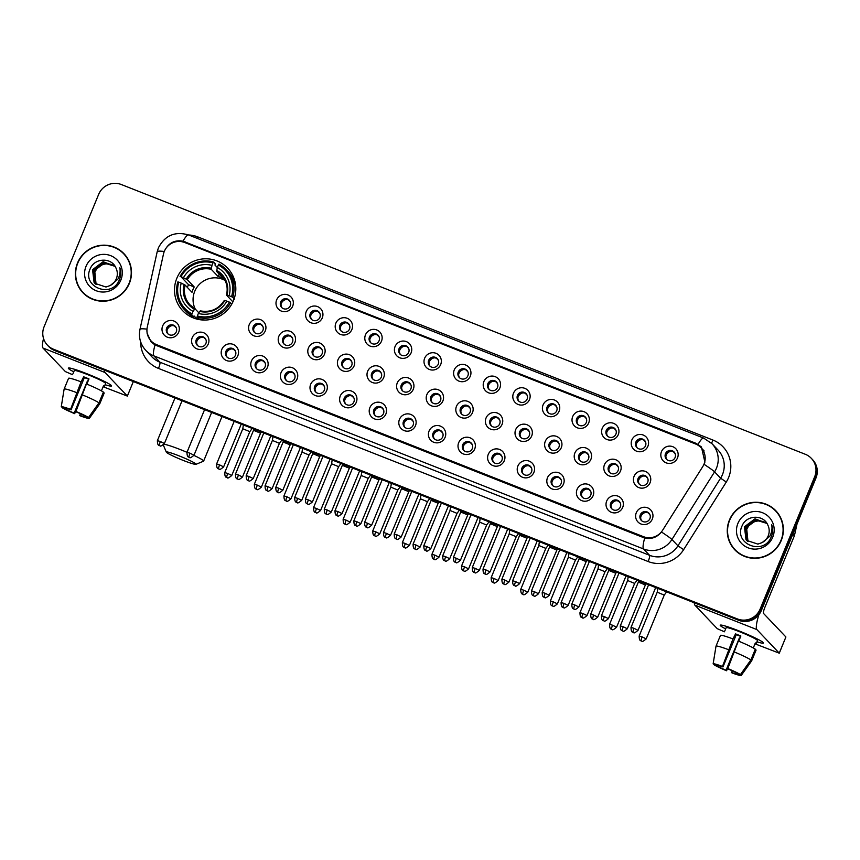 <?xml version="1.0" encoding="UTF-8"?>
<svg xmlns="http://www.w3.org/2000/svg" width="860" height="860" viewBox="0 0 860 860"><rect width="100%" height="100%" fill="white"/><g stroke="black" fill="none" stroke-linecap="round" stroke-linejoin="round"><path stroke-width="1.29" d="M176.838 278.253A30.96 30.336 -43.5 0 0 182.718 310.75A30.96 30.336 -43.5 0 0 233.479 300.591A30.96 30.336 -43.5 0 0 227.599 268.105A30.96 30.336 -43.5 0 0 176.838 278.253M208.281 343.957A8.761 8.589 136.5 0 1 196.94 348.87A8.761 8.589 136.5 0 1 192.242 337.636A8.761 8.589 136.5 0 1 203.594 332.723A8.761 8.589 136.5 0 1 208.281 343.957M196.252 339.743A5.257 5.149 -43.5 0 0 197.252 345.258A5.257 5.149 -43.5 0 0 205.873 343.538A5.257 5.149 -43.5 0 0 204.874 338.023A5.257 5.149 -43.5 0 0 196.252 339.743M237.876 355.631A8.761 8.589 136.5 0 1 226.535 360.544A8.761 8.589 136.5 0 1 221.848 349.31A8.761 8.589 136.5 0 1 233.189 344.398A8.761 8.589 136.5 0 1 237.876 355.631M225.857 351.417A5.257 5.149 -43.5 0 0 226.857 356.932A5.257 5.149 -43.5 0 0 235.479 355.212A5.257 5.149 -43.5 0 0 234.479 349.697A5.257 5.149 -43.5 0 0 225.857 351.417M267.481 367.306A8.761 8.589 136.5 0 1 256.14 372.219A8.761 8.589 136.5 0 1 251.453 360.985A8.761 8.589 136.5 0 1 262.794 356.072A8.761 8.589 136.5 0 1 267.481 367.306M255.463 363.092A5.257 5.149 -43.5 0 0 256.463 368.607A5.257 5.149 -43.5 0 0 265.074 366.887A5.257 5.149 -43.5 0 0 264.084 361.372A5.257 5.149 -43.5 0 0 255.463 363.092M297.087 378.981A8.761 8.589 136.5 0 1 285.746 383.893A8.761 8.589 136.5 0 1 281.048 372.66A8.761 8.589 136.5 0 1 292.4 367.747A8.761 8.589 136.5 0 1 297.087 378.981M285.058 374.767A5.257 5.149 -43.5 0 0 286.058 380.281A5.257 5.149 -43.5 0 0 294.679 378.561A5.257 5.149 -43.5 0 0 293.679 373.046A5.257 5.149 -43.5 0 0 285.058 374.767M326.682 390.655A8.761 8.589 136.5 0 1 315.34 395.568A8.761 8.589 136.5 0 1 310.654 384.334A8.761 8.589 136.5 0 1 321.995 379.421A8.761 8.589 136.5 0 1 326.682 390.655M314.663 386.441A5.257 5.149 -43.5 0 0 315.663 391.956A5.257 5.149 -43.5 0 0 324.285 390.236A5.257 5.149 -43.5 0 0 323.285 384.721A5.257 5.149 -43.5 0 0 314.663 386.441M356.287 402.329A8.761 8.589 136.5 0 1 344.946 407.242A8.761 8.589 136.5 0 1 340.259 396.008A8.761 8.589 136.5 0 1 351.6 391.096A8.761 8.589 136.5 0 1 356.287 402.329M344.269 398.115A5.257 5.149 -43.5 0 0 345.269 403.63A5.257 5.149 -43.5 0 0 353.879 401.91A5.257 5.149 -43.5 0 0 352.89 396.395A5.257 5.149 -43.5 0 0 344.269 398.115M385.893 414.004A8.761 8.589 136.5 0 1 374.551 418.917A8.761 8.589 136.5 0 1 369.864 407.683A8.761 8.589 136.5 0 1 381.206 402.77A8.761 8.589 136.5 0 1 385.893 414.004M373.863 409.79A5.257 5.149 -43.5 0 0 374.863 415.305A5.257 5.149 -43.5 0 0 383.485 413.585A5.257 5.149 -43.5 0 0 382.485 408.07A5.257 5.149 -43.5 0 0 373.863 409.79M415.487 425.678A8.761 8.589 136.5 0 1 404.146 430.591A8.761 8.589 136.5 0 1 399.459 419.358A8.761 8.589 136.5 0 1 410.8 414.445A8.761 8.589 136.5 0 1 415.487 425.678M403.469 421.464A5.257 5.149 -43.5 0 0 404.469 426.979A5.257 5.149 -43.5 0 0 413.09 425.259A5.257 5.149 -43.5 0 0 412.09 419.744A5.257 5.149 -43.5 0 0 403.469 421.464M445.093 437.353A8.761 8.589 136.5 0 1 433.752 442.266A8.761 8.589 136.5 0 1 429.065 431.032A8.761 8.589 136.5 0 1 440.406 426.119A8.761 8.589 136.5 0 1 445.093 437.353M433.075 433.139A5.257 5.149 -43.5 0 0 434.074 438.654A5.257 5.149 -43.5 0 0 442.685 436.934A5.257 5.149 -43.5 0 0 441.696 431.419A5.257 5.149 -43.5 0 0 433.075 433.139M474.698 449.027A8.761 8.589 136.5 0 1 463.357 453.94A8.761 8.589 136.5 0 1 458.67 442.706A8.761 8.589 136.5 0 1 470.012 437.794A8.761 8.589 136.5 0 1 474.698 449.027M462.669 444.813A5.257 5.149 -43.5 0 0 463.669 450.328A5.257 5.149 -43.5 0 0 472.29 448.608A5.257 5.149 -43.5 0 0 471.291 443.094A5.257 5.149 -43.5 0 0 462.669 444.813M504.293 460.702A8.761 8.589 136.5 0 1 492.952 465.615A8.761 8.589 136.5 0 1 488.265 454.381A8.761 8.589 136.5 0 1 499.606 449.468A8.761 8.589 136.5 0 1 504.293 460.702M492.275 456.488A5.257 5.149 -43.5 0 0 493.274 462.003A5.257 5.149 -43.5 0 0 501.896 460.283A5.257 5.149 -43.5 0 0 500.896 454.768A5.257 5.149 -43.5 0 0 492.275 456.488M533.899 472.377A8.761 8.589 136.5 0 1 522.558 477.289A8.761 8.589 136.5 0 1 517.87 466.055A8.761 8.589 136.5 0 1 529.212 461.143A8.761 8.589 136.5 0 1 533.899 472.377M521.88 468.162A5.257 5.149 -43.5 0 0 522.88 473.677A5.257 5.149 -43.5 0 0 531.491 471.957A5.257 5.149 -43.5 0 0 530.502 466.442A5.257 5.149 -43.5 0 0 521.88 468.162M563.504 484.051A8.761 8.589 136.5 0 1 552.163 488.964A8.761 8.589 136.5 0 1 547.476 477.73A8.761 8.589 136.5 0 1 558.817 472.817A8.761 8.589 136.5 0 1 563.504 484.051M551.475 479.837A5.257 5.149 -43.5 0 0 552.475 485.352A5.257 5.149 -43.5 0 0 561.096 483.632A5.257 5.149 -43.5 0 0 560.096 478.117A5.257 5.149 -43.5 0 0 551.475 479.837M593.099 495.725A8.761 8.589 136.5 0 1 581.758 500.638A8.761 8.589 136.5 0 1 577.071 489.404A8.761 8.589 136.5 0 1 588.412 484.492A8.761 8.589 136.5 0 1 593.099 495.725M581.08 491.512A5.257 5.149 -43.5 0 0 582.08 497.026A5.257 5.149 -43.5 0 0 590.702 495.306A5.257 5.149 -43.5 0 0 589.702 489.791A5.257 5.149 -43.5 0 0 581.08 491.512M622.704 507.4A8.761 8.589 136.5 0 1 611.363 512.313A8.761 8.589 136.5 0 1 606.676 501.079A8.761 8.589 136.5 0 1 618.017 496.166A8.761 8.589 136.5 0 1 622.704 507.4M610.686 503.186A5.257 5.149 -43.5 0 0 611.686 508.701A5.257 5.149 -43.5 0 0 620.296 506.981A5.257 5.149 -43.5 0 0 619.308 501.466A5.257 5.149 -43.5 0 0 610.686 503.186M652.31 519.074A8.761 8.589 136.5 0 1 640.969 523.987A8.761 8.589 136.5 0 1 636.282 512.754A8.761 8.589 136.5 0 1 647.623 507.841A8.761 8.589 136.5 0 1 652.31 519.074M640.281 514.861A5.257 5.149 -43.5 0 0 641.28 520.375A5.257 5.149 -43.5 0 0 649.902 518.655A5.257 5.149 -43.5 0 0 648.902 513.14A5.257 5.149 -43.5 0 0 640.281 514.861M178.676 332.283A8.761 8.589 136.5 0 1 167.334 337.195A8.761 8.589 136.5 0 1 162.648 325.962A8.761 8.589 136.5 0 1 173.989 321.049A8.761 8.589 136.5 0 1 178.676 332.283M166.657 328.068A5.257 5.149 -43.5 0 0 167.646 333.583A5.257 5.149 -43.5 0 0 176.268 331.863A5.257 5.149 -43.5 0 0 175.268 326.348A5.257 5.149 -43.5 0 0 166.657 328.068M265.278 330.906A8.761 8.589 136.5 0 1 253.936 335.819A8.761 8.589 136.5 0 1 249.25 324.585A8.761 8.589 136.5 0 1 260.591 319.673A8.761 8.589 136.5 0 1 265.278 330.906M253.259 326.692A5.257 5.149 -43.5 0 0 254.259 332.207A5.257 5.149 -43.5 0 0 262.88 330.487A5.257 5.149 -43.5 0 0 261.881 324.962A5.257 5.149 -43.5 0 0 253.259 326.692M294.883 342.581A8.761 8.589 136.5 0 1 283.542 347.483A8.761 8.589 136.5 0 1 278.855 336.26A8.761 8.589 136.5 0 1 290.196 331.347A8.761 8.589 136.5 0 1 294.883 342.581M282.854 338.367A5.257 5.149 -43.5 0 0 283.854 343.882A5.257 5.149 -43.5 0 0 292.475 342.162A5.257 5.149 -43.5 0 0 291.475 336.636A5.257 5.149 -43.5 0 0 282.854 338.367M324.478 354.255A8.761 8.589 136.5 0 1 313.137 359.158A8.761 8.589 136.5 0 1 308.45 347.935A8.761 8.589 136.5 0 1 319.791 343.022A8.761 8.589 136.5 0 1 324.478 354.255M312.459 350.041A5.257 5.149 -43.5 0 0 313.459 355.556A5.257 5.149 -43.5 0 0 322.081 353.836A5.257 5.149 -43.5 0 0 321.081 348.311A5.257 5.149 -43.5 0 0 312.459 350.041M354.083 365.93A8.761 8.589 136.5 0 1 342.742 370.832A8.761 8.589 136.5 0 1 338.055 359.609A8.761 8.589 136.5 0 1 349.396 354.696A8.761 8.589 136.5 0 1 354.083 365.93M342.065 361.716A5.257 5.149 -43.5 0 0 343.065 367.231A5.257 5.149 -43.5 0 0 351.686 365.5A5.257 5.149 -43.5 0 0 350.687 359.985A5.257 5.149 -43.5 0 0 342.065 361.716M383.689 377.604A8.761 8.589 136.5 0 1 372.348 382.506A8.761 8.589 136.5 0 1 367.661 371.273A8.761 8.589 136.5 0 1 379.002 366.371A8.761 8.589 136.5 0 1 383.689 377.604M371.671 373.39A5.257 5.149 -43.5 0 0 372.66 378.905A5.257 5.149 -43.5 0 0 381.281 377.175A5.257 5.149 -43.5 0 0 380.281 371.66A5.257 5.149 -43.5 0 0 371.671 373.39M413.294 389.279A8.761 8.589 136.5 0 1 401.942 394.181A8.761 8.589 136.5 0 1 397.255 382.947A8.761 8.589 136.5 0 1 408.597 378.045A8.761 8.589 136.5 0 1 413.294 389.279M401.265 385.065A5.257 5.149 -43.5 0 0 402.265 390.58A5.257 5.149 -43.5 0 0 410.887 388.849A5.257 5.149 -43.5 0 0 409.887 383.334A5.257 5.149 -43.5 0 0 401.265 385.065M442.889 400.954A8.761 8.589 136.5 0 1 431.548 405.856A8.761 8.589 136.5 0 1 426.861 394.622A8.761 8.589 136.5 0 1 438.202 389.72A8.761 8.589 136.5 0 1 442.889 400.954M430.871 396.739A5.257 5.149 -43.5 0 0 431.87 402.254A5.257 5.149 -43.5 0 0 440.492 400.523A5.257 5.149 -43.5 0 0 439.492 395.009A5.257 5.149 -43.5 0 0 430.871 396.739M472.495 412.628A8.761 8.589 136.5 0 1 461.154 417.53A8.761 8.589 136.5 0 1 456.466 406.296A8.761 8.589 136.5 0 1 467.808 401.394A8.761 8.589 136.5 0 1 472.495 412.628M460.476 408.414A5.257 5.149 -43.5 0 0 461.465 413.929A5.257 5.149 -43.5 0 0 470.087 412.198A5.257 5.149 -43.5 0 0 469.087 406.683A5.257 5.149 -43.5 0 0 460.476 408.414M502.1 424.302A8.761 8.589 136.5 0 1 490.748 429.204A8.761 8.589 136.5 0 1 486.061 417.971A8.761 8.589 136.5 0 1 497.402 413.069A8.761 8.589 136.5 0 1 502.1 424.302M490.071 420.088A5.257 5.149 -43.5 0 0 491.071 425.603A5.257 5.149 -43.5 0 0 499.692 423.873A5.257 5.149 -43.5 0 0 498.692 418.358A5.257 5.149 -43.5 0 0 490.071 420.088M531.695 435.966A8.761 8.589 136.5 0 1 520.354 440.879A8.761 8.589 136.5 0 1 515.667 429.645A8.761 8.589 136.5 0 1 527.008 424.743A8.761 8.589 136.5 0 1 531.695 435.966M519.677 431.763A5.257 5.149 -43.5 0 0 520.676 437.278A5.257 5.149 -43.5 0 0 529.298 435.547A5.257 5.149 -43.5 0 0 528.298 430.032A5.257 5.149 -43.5 0 0 519.677 431.763M561.3 447.641A8.761 8.589 136.5 0 1 549.959 452.553A8.761 8.589 136.5 0 1 545.272 441.32A8.761 8.589 136.5 0 1 556.613 436.418A8.761 8.589 136.5 0 1 561.3 447.641M549.282 443.438A5.257 5.149 -43.5 0 0 550.271 448.952A5.257 5.149 -43.5 0 0 558.892 447.221A5.257 5.149 -43.5 0 0 557.893 441.707A5.257 5.149 -43.5 0 0 549.282 443.438M590.906 459.315A8.761 8.589 136.5 0 1 579.554 464.228A8.761 8.589 136.5 0 1 574.867 452.994A8.761 8.589 136.5 0 1 586.208 448.081A8.761 8.589 136.5 0 1 590.906 459.315M578.877 455.112A5.257 5.149 -43.5 0 0 579.876 460.627A5.257 5.149 -43.5 0 0 588.498 458.896A5.257 5.149 -43.5 0 0 587.498 453.381A5.257 5.149 -43.5 0 0 578.877 455.112M620.501 470.99A8.761 8.589 136.5 0 1 609.159 475.902A8.761 8.589 136.5 0 1 604.472 464.669A8.761 8.589 136.5 0 1 615.814 459.756A8.761 8.589 136.5 0 1 620.501 470.99M608.482 466.786A5.257 5.149 -43.5 0 0 609.482 472.301A5.257 5.149 -43.5 0 0 618.103 470.57A5.257 5.149 -43.5 0 0 617.104 465.056A5.257 5.149 -43.5 0 0 608.482 466.786M650.106 482.664A8.761 8.589 136.5 0 1 638.765 487.577A8.761 8.589 136.5 0 1 634.078 476.343A8.761 8.589 136.5 0 1 645.419 471.43A8.761 8.589 136.5 0 1 650.106 482.664M638.088 478.45A5.257 5.149 -43.5 0 0 639.077 483.976A5.257 5.149 -43.5 0 0 647.698 482.245A5.257 5.149 -43.5 0 0 646.698 476.73A5.257 5.149 -43.5 0 0 638.088 478.45M292.679 306.171A8.761 8.589 136.5 0 1 281.338 311.083A8.761 8.589 136.5 0 1 276.651 299.85A8.761 8.589 136.5 0 1 287.992 294.937A8.761 8.589 136.5 0 1 292.679 306.171M280.661 301.957A5.257 5.149 -43.5 0 0 281.661 307.471A5.257 5.149 -43.5 0 0 290.271 305.752A5.257 5.149 -43.5 0 0 289.272 300.237A5.257 5.149 -43.5 0 0 280.661 301.957M322.285 317.845A8.761 8.589 136.5 0 1 310.944 322.758A8.761 8.589 136.5 0 1 306.246 311.524A8.761 8.589 136.5 0 1 317.598 306.612A8.761 8.589 136.5 0 1 322.285 317.845M310.256 313.631A5.257 5.149 -43.5 0 0 311.255 319.146A5.257 5.149 -43.5 0 0 319.877 317.426A5.257 5.149 -43.5 0 0 318.877 311.911A5.257 5.149 -43.5 0 0 310.256 313.631M351.88 329.52A8.761 8.589 136.5 0 1 340.538 334.433A8.761 8.589 136.5 0 1 335.851 323.199A8.761 8.589 136.5 0 1 347.193 318.286A8.761 8.589 136.5 0 1 351.88 329.52M339.861 325.306A5.257 5.149 -43.5 0 0 340.861 330.82A5.257 5.149 -43.5 0 0 349.483 329.1A5.257 5.149 -43.5 0 0 348.483 323.586A5.257 5.149 -43.5 0 0 339.861 325.306M381.485 341.194A8.761 8.589 136.5 0 1 370.144 346.107A8.761 8.589 136.5 0 1 365.457 334.873A8.761 8.589 136.5 0 1 376.798 329.96A8.761 8.589 136.5 0 1 381.485 341.194M369.467 336.98A5.257 5.149 -43.5 0 0 370.466 342.495A5.257 5.149 -43.5 0 0 379.077 340.775A5.257 5.149 -43.5 0 0 378.088 335.26A5.257 5.149 -43.5 0 0 369.467 336.98M411.091 352.869A8.761 8.589 136.5 0 1 399.75 357.781A8.761 8.589 136.5 0 1 395.062 346.548A8.761 8.589 136.5 0 1 406.404 341.635A8.761 8.589 136.5 0 1 411.091 352.869M399.062 348.655A5.257 5.149 -43.5 0 0 400.061 354.169A5.257 5.149 -43.5 0 0 408.683 352.45A5.257 5.149 -43.5 0 0 407.683 346.935A5.257 5.149 -43.5 0 0 399.062 348.655M440.685 364.543A8.761 8.589 136.5 0 1 429.344 369.456A8.761 8.589 136.5 0 1 424.657 358.222A8.761 8.589 136.5 0 1 435.998 353.31A8.761 8.589 136.5 0 1 440.685 364.543M428.667 360.329A5.257 5.149 -43.5 0 0 429.667 365.844A5.257 5.149 -43.5 0 0 438.288 364.124A5.257 5.149 -43.5 0 0 437.288 358.609A5.257 5.149 -43.5 0 0 428.667 360.329M470.291 376.218A8.761 8.589 136.5 0 1 458.95 381.13A8.761 8.589 136.5 0 1 454.263 369.897A8.761 8.589 136.5 0 1 465.604 364.984A8.761 8.589 136.5 0 1 470.291 376.218M458.272 372.004A5.257 5.149 -43.5 0 0 459.272 377.519A5.257 5.149 -43.5 0 0 467.883 375.798A5.257 5.149 -43.5 0 0 466.894 370.284A5.257 5.149 -43.5 0 0 458.272 372.004M499.896 387.892A8.761 8.589 136.5 0 1 488.555 392.805A8.761 8.589 136.5 0 1 483.868 381.571A8.761 8.589 136.5 0 1 495.209 376.659A8.761 8.589 136.5 0 1 499.896 387.892M487.867 383.678A5.257 5.149 -43.5 0 0 488.867 389.193A5.257 5.149 -43.5 0 0 497.488 387.473A5.257 5.149 -43.5 0 0 496.489 381.958A5.257 5.149 -43.5 0 0 487.867 383.678M529.491 399.567A8.761 8.589 136.5 0 1 518.15 404.479A8.761 8.589 136.5 0 1 513.463 393.246A8.761 8.589 136.5 0 1 524.804 388.333A8.761 8.589 136.5 0 1 529.491 399.567M517.473 395.353A5.257 5.149 -43.5 0 0 518.472 400.867A5.257 5.149 -43.5 0 0 527.094 399.147A5.257 5.149 -43.5 0 0 526.094 393.633A5.257 5.149 -43.5 0 0 517.473 395.353M559.097 411.241A8.761 8.589 136.5 0 1 547.755 416.154A8.761 8.589 136.5 0 1 543.068 404.92A8.761 8.589 136.5 0 1 554.41 400.007A8.761 8.589 136.5 0 1 559.097 411.241M547.078 407.027A5.257 5.149 -43.5 0 0 548.078 412.542A5.257 5.149 -43.5 0 0 556.689 410.822A5.257 5.149 -43.5 0 0 555.7 405.307A5.257 5.149 -43.5 0 0 547.078 407.027M588.702 422.916A8.761 8.589 136.5 0 1 577.361 427.829A8.761 8.589 136.5 0 1 572.674 416.595A8.761 8.589 136.5 0 1 584.015 411.682A8.761 8.589 136.5 0 1 588.702 422.916M576.673 418.702A5.257 5.149 -43.5 0 0 577.673 424.216A5.257 5.149 -43.5 0 0 586.294 422.496A5.257 5.149 -43.5 0 0 585.294 416.982A5.257 5.149 -43.5 0 0 576.673 418.702M618.297 434.59A8.761 8.589 136.5 0 1 606.956 439.503A8.761 8.589 136.5 0 1 602.269 428.269A8.761 8.589 136.5 0 1 613.61 423.356A8.761 8.589 136.5 0 1 618.297 434.59M606.279 430.376A5.257 5.149 -43.5 0 0 607.278 435.891A5.257 5.149 -43.5 0 0 615.9 434.171A5.257 5.149 -43.5 0 0 614.9 428.656A5.257 5.149 -43.5 0 0 606.279 430.376M647.903 446.265A8.761 8.589 136.5 0 1 636.561 451.177A8.761 8.589 136.5 0 1 631.874 439.944A8.761 8.589 136.5 0 1 643.216 435.031A8.761 8.589 136.5 0 1 647.903 446.265M635.884 442.051A5.257 5.149 -43.5 0 0 636.884 447.565A5.257 5.149 -43.5 0 0 645.495 445.846A5.257 5.149 -43.5 0 0 644.505 440.331A5.257 5.149 -43.5 0 0 635.884 442.051M677.508 457.939A8.761 8.589 136.5 0 1 666.167 462.852A8.761 8.589 136.5 0 1 661.48 451.618A8.761 8.589 136.5 0 1 672.821 446.706A8.761 8.589 136.5 0 1 677.508 457.939M665.479 453.725A5.257 5.149 -43.5 0 0 666.478 459.24A5.257 5.149 -43.5 0 0 675.1 457.52A5.257 5.149 -43.5 0 0 674.1 452.005A5.257 5.149 -43.5 0 0 665.479 453.725M197.682 345.666A5.257 5.149 136.5 0 1 205.25 338.464M227.276 357.341A5.257 5.149 136.5 0 1 234.855 350.138M256.882 369.015A5.257 5.149 136.5 0 1 264.461 361.813M286.488 380.679A5.257 5.149 136.5 0 1 294.055 373.487M316.082 392.353A5.257 5.149 136.5 0 1 323.661 385.162M345.688 404.028A5.257 5.149 136.5 0 1 353.267 396.836M375.293 415.702A5.257 5.149 136.5 0 1 382.861 408.511M404.888 427.377A5.257 5.149 136.5 0 1 412.467 420.185M434.493 439.051A5.257 5.149 136.5 0 1 442.072 431.86M464.099 450.726A5.257 5.149 136.5 0 1 471.667 443.534M493.694 462.4A5.257 5.149 136.5 0 1 501.272 455.209M523.299 474.075A5.257 5.149 136.5 0 1 530.878 466.883M552.905 485.75A5.257 5.149 136.5 0 1 560.473 478.558M582.51 497.424A5.257 5.149 136.5 0 1 590.078 490.232M612.105 509.098A5.257 5.149 136.5 0 1 619.684 501.907M641.711 520.773A5.257 5.149 136.5 0 1 649.279 513.581M168.076 333.992A5.257 5.149 136.5 0 1 175.655 326.789M254.678 332.605A5.257 5.149 136.5 0 1 262.257 325.413M284.284 344.279A5.257 5.149 136.5 0 1 291.852 337.088M313.889 355.954A5.257 5.149 136.5 0 1 321.457 348.762M343.484 367.629A5.257 5.149 136.5 0 1 351.063 360.437M373.089 379.303A5.257 5.149 136.5 0 1 380.658 372.111M402.695 390.977A5.257 5.149 136.5 0 1 410.263 383.786M432.29 402.652A5.257 5.149 136.5 0 1 439.868 395.46M461.895 414.327A5.257 5.149 136.5 0 1 469.463 407.135M491.501 426.001A5.257 5.149 136.5 0 1 499.069 418.809M521.096 437.675A5.257 5.149 136.5 0 1 528.674 430.484M550.701 449.35A5.257 5.149 136.5 0 1 558.269 442.158M580.307 461.024A5.257 5.149 136.5 0 1 587.875 453.833M609.901 472.699A5.257 5.149 136.5 0 1 617.48 465.507M639.507 484.373A5.257 5.149 136.5 0 1 647.075 477.182M282.08 307.88A5.257 5.149 136.5 0 1 289.659 300.677M311.685 319.554A5.257 5.149 136.5 0 1 319.254 312.352M341.28 331.229A5.257 5.149 136.5 0 1 348.859 324.026M370.886 342.904A5.257 5.149 136.5 0 1 378.464 335.701M400.491 354.578A5.257 5.149 136.5 0 1 408.059 347.375M430.086 366.242A5.257 5.149 136.5 0 1 437.665 359.05M459.691 377.916A5.257 5.149 136.5 0 1 467.27 370.724M489.297 389.591A5.257 5.149 136.5 0 1 496.865 382.399M518.892 401.265A5.257 5.149 136.5 0 1 526.471 394.073M548.497 412.94A5.257 5.149 136.5 0 1 556.076 405.748M578.103 424.614A5.257 5.149 136.5 0 1 585.671 417.423M607.708 436.289A5.257 5.149 136.5 0 1 615.276 429.097M637.303 447.963A5.257 5.149 136.5 0 1 644.882 440.771M666.909 459.638A5.257 5.149 136.5 0 1 674.476 452.446M163.497 253.969A15.77 15.459 136.5 0 1 184.739 242.52L695.557 443.975A15.77 15.459 136.5 0 1 702.738 466.636L662.608 530.255A15.77 15.459 136.5 0 1 643.441 536.662L156.552 344.645A15.77 15.459 136.5 0 1 147.297 327.036L163.497 253.969M77.518 262.977A28.326 27.756 -43.5 0 0 82.904 292.712A28.326 27.756 -43.5 0 0 129.355 283.424A28.326 27.756 -43.5 0 0 123.969 253.689A28.326 27.756 -43.5 0 0 77.518 262.977M78.475 285.853A28.326 27.756 -43.5 0 0 83.227 293.045M729.409 520.063A28.326 27.756 -43.5 0 0 734.784 549.798A28.326 27.756 -43.5 0 0 781.235 540.51A28.326 27.756 -43.5 0 0 775.86 510.775A28.326 27.756 -43.5 0 0 729.409 520.063M730.355 542.939A28.326 27.756 -43.5 0 0 735.106 550.131M165.346 249.314C169.355 242.541 175.246 239.832 183.008 241.176L696.052 443.33L701.427 446.931L704.899 462.099L704.061 464.314A20.447 1.021 32.2 0 1 714.585 471.85L671.929 539.489A23.36 22.898 136.5 0 1 643.549 548.97L153.886 355.868A20.447 3.709 -68.5 0 1 155.026 344.967L151.166 342L147.06 333.185M181.729 241.671L186.061 242.756L696.88 444.212L701.298 446.877M47.418 345.139L48.708 346.494A17.523 17.168 -43.5 0 0 54.75 350.568L738.697 620.296A17.523 17.168 -43.5 0 0 761.38 610.471L815.946 478.085L815.301 477.408A17.523 17.168 -43.5 0 0 811.98 459.025A17.523 17.168 -43.5 0 1 815.301 477.408L760.745 609.794L815.301 477.408L814.667 476.741A17.523 17.168 -43.5 0 0 805.293 454.273L121.346 184.534A17.523 17.168 -43.5 0 0 98.663 194.36L44.096 326.746A17.523 17.168 -43.5 0 0 53.471 349.214L737.418 618.942A17.523 17.168 -43.5 0 0 760.1 609.127L814.667 476.741M738.697 620.296L738.052 619.619A17.523 17.168 -43.5 0 0 760.745 609.794A17.523 17.168 -43.5 0 1 738.052 619.619L54.116 349.891L737.418 618.942M48.063 345.817A17.523 17.168 -43.5 0 0 54.116 349.891A17.523 17.168 -43.5 0 1 48.063 345.817M644.688 538.07A20.447 3.709 111.5 0 0 643.549 548.97L649.558 555.302A23.36 22.898 -43.5 0 0 677.938 545.821L671.929 539.489A20.447 1.021 32.2 0 0 661.458 531.985C656.997 537.414 651.407 539.435 644.688 538.07L155.026 344.967M776.171 511.119A28.326 27.756 -43.5 0 0 769.238 506.002M124.291 254.023A28.326 27.756 -43.5 0 0 117.358 248.916M815.946 478.085A17.523 17.168 -43.5 0 0 812.625 459.691L811.335 458.348M129.043 261.214A28.036 27.477 -43.5 0 0 124.399 254.56L123.765 253.883A28.036 27.477 -43.5 0 0 77.787 263.085A28.036 27.477 -43.5 0 0 83.108 292.507A28.036 27.477 -43.5 0 0 129.086 283.316A28.036 27.477 -43.5 0 0 123.765 253.883M95.965 284.37L94.6 271.835C99.47 263.665 106.167 261.795 114.692 266.224A13.201 12.932 -43.5 0 0 96.556 269.223L94.847 272.104L96.105 284.488M95.406 283.875L93.579 270.771L104.124 262.794L115.025 266.256L103.103 261.719L92.557 269.696L94.084 282.435L94.88 283.359L105.995 287.014L110.273 285.509A13.201 12.932 -43.5 0 0 115.939 267.976C111.671 257.14 94.665 257.871 90.375 268.417C81.162 286.541 111.08 298.839 119.035 280.575L119.432 279.672C121.034 275.662 121.163 271.642 119.819 267.6C120.54 271.738 119.884 275.608 117.841 279.231L110.273 285.509M95.546 284.004L93.826 271.04L104.382 263.063L115.068 266.342M95.008 283.488L92.816 269.965L103.361 261.988L114.659 265.848M86.021 266.331A19.038 18.662 -43.5 0 0 96.202 290.744A19.038 18.662 -43.5 0 0 120.852 280.07A19.038 18.662 -43.5 0 0 110.671 255.656A19.038 18.662 -43.5 0 0 86.021 266.331M83.108 292.507L83.753 293.185A28.036 27.477 -43.5 0 0 90.16 298.162M73.767 371.821A23.36 1.935 22.4 0 1 68.671 367.983A23.36 1.935 22.4 0 1 86.731 373.67A23.36 1.935 22.4 0 1 111.424 385.602A23.36 1.935 22.4 0 1 105.092 384.732A23.36 1.935 22.4 0 0 111.542 385.946A23.36 1.935 22.4 0 0 86.731 373.67A23.36 1.935 22.4 0 0 68.338 368.144A23.36 1.935 22.4 0 0 73.767 371.821M43.527 338.496A23.36 4.236 111.5 0 0 43 348.042L65.382 371.595L72.584 374.702M104.425 370.155A23.36 4.236 111.5 0 0 104.984 372.488L127.366 396.041L133.332 381.55L127.366 396.041M127.387 396.094L104.103 387.129M88.085 381.109A11.685 0.968 -157.6 0 1 87.483 380.851L74.175 413.144A11.685 0.968 22.4 0 1 65.349 408.909L65.661 408.156M63.167 394.966L64.124 389.107A19.275 1.591 22.4 0 1 64.134 389.075A19.275 1.591 22.4 0 0 64.124 389.129L61.264 406.769L64.554 408.059A11.685 0.968 22.4 0 1 71.068 409.876L84.377 377.583A11.685 0.968 -157.6 0 1 87 378.583A11.685 0.968 -157.6 0 1 88.817 379.325M72.939 373.831L74.272 370.596A16.942 1.397 22.4 0 1 87.612 374.594A16.942 1.397 22.4 0 1 105.597 383.506L104.275 386.721A16.942 1.397 22.4 0 0 103.469 385.871L101.405 390.87M68.553 378.357A19.275 1.591 22.4 0 1 68.564 378.314A19.275 1.591 22.4 0 1 81.098 381.851L83.646 376.809A16.942 1.397 22.4 0 1 86.279 377.83A16.942 1.397 22.4 0 1 88.989 378.916L86.838 384.119M86.441 383.958A19.275 1.591 22.4 0 1 103.415 392.106L98.975 402.867L88.526 417.519L85.247 416.219A11.685 0.968 22.4 0 0 76.411 411.983L75.927 411.467L86.441 383.958M86.236 416.616L89.332 418.368A15.19 1.258 22.4 0 1 89.322 418.368L99.781 403.716L104.221 392.956L103.232 392.558M81.098 381.851L70.574 409.36L71.068 409.876M68.564 378.314L64.134 389.075A19.275 1.591 22.4 0 1 76.658 392.612M82.012 394.719A19.275 1.591 22.4 0 1 98.975 402.867M99.781 403.716A19.275 1.591 22.4 0 1 99.771 403.77A19.275 1.591 22.4 0 1 99.76 403.791L104.21 392.998M61.264 406.769A15.19 1.258 22.4 0 1 70.574 409.36M75.927 411.467A15.19 1.258 22.4 0 1 88.526 417.519M99.76 403.791L89.322 418.368A15.19 1.258 22.4 0 1 80.012 415.767L80.184 413.638M86.043 417.068A11.685 0.968 22.4 0 1 79.518 415.251M74.175 413.144L74.669 413.66L76.733 409.231M74.669 413.66A15.19 1.258 22.4 0 1 62.06 407.608L65.349 408.909M83.646 376.809L84.377 377.583M103.286 386.323L104.275 386.721M780.923 518.3A28.036 27.477 -43.5 0 0 776.29 511.646L775.645 510.98A28.036 27.477 -43.5 0 0 729.678 520.171A28.036 27.477 -43.5 0 0 734.999 549.594A28.036 27.477 -43.5 0 0 780.966 540.402A28.036 27.477 -43.5 0 0 775.645 510.98M747.845 541.456L746.48 528.932C751.35 520.751 758.047 518.881 766.572 523.31A13.201 12.932 -43.5 0 0 748.447 526.309L746.738 529.201L747.996 541.574M747.286 540.962L745.459 527.857L756.015 519.881L766.905 523.342L754.994 518.817L744.448 526.782L745.975 539.521L746.77 540.446L757.875 544.101L762.154 542.596A13.201 12.932 -43.5 0 0 767.819 525.062C763.551 514.226 746.555 514.968 742.255 525.503C733.042 543.627 762.971 555.925 770.915 537.661L771.323 536.758C772.925 532.759 773.043 528.728 771.699 524.697C772.42 528.825 771.764 532.706 769.732 536.317L762.154 542.596M747.426 541.09L745.717 528.126L756.262 520.149L766.959 523.428M746.899 540.574L746.222 539.79L744.695 527.051L755.252 519.074L766.539 522.934M737.901 523.417A19.038 18.662 -43.5 0 0 748.092 547.831A19.038 18.662 -43.5 0 0 772.742 537.156A19.038 18.662 -43.5 0 0 762.551 512.743A19.038 18.662 -43.5 0 0 737.901 523.417M734.999 549.594L735.644 550.271A28.036 27.477 -43.5 0 0 742.051 555.248M183.363 460.465A16.06 1.333 -157.6 0 0 195.919 464.346A16.06 1.333 -157.6 0 0 178.955 455.821A16.06 1.333 -157.6 0 0 166.324 452.145A16.06 1.333 -157.6 0 0 183.363 460.465M164.002 444.276A21.898 1.806 22.4 0 1 180.374 449.597A21.898 1.806 22.4 0 1 186.996 452.317C187.007 458.391 189.329 456.735 188.781 457.144L189.114 457.284A3.795 0.688 111.5 0 1 189.06 457.251A3.795 0.688 -68.5 0 1 189.985 453.209L186.996 452.306L204.572 409.65M193.919 455.402A21.898 1.806 22.4 0 1 203.626 461.111A21.898 1.806 22.4 0 1 203.498 461.218L195.919 464.346M225.094 280.446A21.608 21.177 -43.5 0 0 195.263 309.052M197.09 319.135L194.016 315.899L193.425 316.899L191.705 315.093L191.995 313.846A27.799 27.24 -43.5 0 1 178.762 282.144L181.234 283.112A25.112 24.607 -43.5 0 0 193.016 311.352L195.005 308.783L198.81 312.782M187.308 287.38A27.746 27.187 136.5 0 1 187.319 287.348A27.746 27.187 136.5 0 1 188.566 284.714L180.976 276.759A27.799 27.24 -43.5 0 1 212.99 262.902L211.958 265.385A25.112 24.607 -43.5 0 0 183.449 277.737L187.329 279.693L194.22 286.95A21.608 21.177 -43.5 0 0 192.006 292.325L185.115 285.068L181.234 283.112M212.99 262.902L213.592 261.988L215.312 263.794L214.968 265.063L217.3 267.514L218.332 265.009A27.799 27.24 -43.5 0 1 231.566 296.711L232.802 297.302A28.971 28.391 -43.5 0 0 226.32 269.642A28.971 28.391 -43.5 0 0 218.934 264.095L218.332 265.009M234.511 299.108L233.511 298.796L233.984 299.291M235.737 291.185A28.971 28.391 -43.5 0 0 228.04 271.448L226.32 269.642M231.834 303.999L229.34 302.096A27.799 27.24 -43.5 0 1 197.338 315.953L197.048 317.2L198.767 319.006A28.971 28.391 -43.5 0 0 205.357 320.049M178.762 282.144L177.848 281.887A28.971 28.391 -43.5 0 0 184.32 309.546L186.04 311.352A28.971 28.391 -43.5 0 0 193.425 316.899M232.802 297.302L234.178 298.753M197.048 317.2A28.971 28.391 -43.5 0 0 230.577 302.688M184.32 309.546A28.971 28.391 -43.5 0 0 191.705 315.093M231.566 296.711L229.093 295.733A25.112 24.607 -43.5 0 0 217.311 267.492L216.612 271.427L223.503 278.683A21.608 21.177 136.5 0 0 218.16 276.576L211.27 269.32L211.958 265.385M197.338 315.953L198.359 313.459A25.112 24.607 -43.5 0 0 226.868 301.118L229.34 302.096M193.016 311.352L191.995 313.846M232.909 301.881L226.502 295.141L229.093 295.733M226.868 301.118L224.793 300.538A22.467 22.016 -43.5 0 1 199.735 311.385L198.359 313.459M226.502 295.141L227.008 295.152A22.467 22.016 -43.5 0 0 216.655 270.341M184.04 284.466A22.467 22.016 -43.5 0 0 194.392 309.277L195.005 308.783M213.592 261.988A28.971 28.391 -43.5 0 0 180.062 276.501M183.449 277.737L180.976 276.759M219.171 274.125L218.16 276.576M194.22 286.95L188.566 284.714M191.855 317.286A30.369 29.767 136.5 0 1 191.124 315.577M231.996 276.748A30.369 29.767 136.5 0 1 233.662 277.565M227.739 473.462L224.75 472.559C224.761 478.644 227.083 476.988 226.535 477.386L226.868 477.536A3.795 0.688 111.5 0 1 226.814 477.504A3.795 0.688 -68.5 0 1 227.739 473.462L231.77 475.451L249.819 431.645L242.799 428.764L243.358 424.947M290.304 301.838L288.53 299.968M285.928 299.517A6.429 6.3 -43.5 0 0 281.113 304.096M257.333 485.126L254.345 484.234C254.356 490.318 256.688 488.663 256.14 489.06L256.463 489.211A3.795 0.688 111.5 0 1 256.42 489.179A3.795 0.688 -68.5 0 1 257.333 485.126L261.365 487.125L279.425 443.319L272.405 440.438L272.964 436.622M319.909 313.513L318.135 311.642M315.534 311.191A6.429 6.3 -43.5 0 0 310.707 315.77M286.939 496.8L283.95 495.908C283.961 501.993 286.283 500.337 285.735 500.735L286.068 500.885A3.795 0.688 111.5 0 1 286.014 500.853A3.795 0.688 -68.5 0 1 286.939 496.8L290.97 498.8L309.03 454.994L302 452.113L302.559 448.296M349.504 325.188L347.73 323.317M345.129 322.865A6.429 6.3 -43.5 0 0 340.313 327.445M316.544 508.475L313.556 507.583C313.567 513.667 315.889 512.012 315.34 512.409L315.674 512.56A3.795 0.688 111.5 0 1 315.62 512.528A3.795 0.688 -68.5 0 1 316.544 508.475L320.576 510.474L338.625 466.668L331.605 463.787M379.11 336.862L377.336 334.991M374.734 334.54A6.429 6.3 -43.5 0 0 369.918 339.119M368.231 478.353L361.211 475.462L361.77 471.645M408.715 348.536L406.941 346.666M404.34 346.214A6.429 6.3 -43.5 0 0 399.513 350.794M397.825 490.028L390.805 487.136L391.364 483.32M438.32 360.211L436.536 358.34M433.945 357.889A6.429 6.3 -43.5 0 0 429.118 362.469M405.35 543.498L402.362 542.606C402.373 548.691 404.694 547.035 404.146 547.433L404.479 547.583A3.795 0.688 111.5 0 1 404.426 547.551A3.795 0.688 -68.5 0 1 405.35 543.498L409.381 545.498L427.431 501.692L420.411 498.8L420.97 494.994M467.915 371.885L466.142 370.015M463.54 369.563A6.429 6.3 -43.5 0 0 458.724 374.143M434.945 555.173L431.956 554.281C431.967 560.365 434.3 558.71 433.752 559.107L434.074 559.258A3.795 0.688 111.5 0 1 434.031 559.226A3.795 0.688 -68.5 0 1 434.945 555.173L438.976 557.172L457.036 513.366L450.017 510.474L450.575 506.669M497.521 383.56L495.747 381.69M493.145 381.238A6.429 6.3 -43.5 0 0 488.319 385.817M464.55 566.847L461.562 565.955C461.573 572.04 463.895 570.384 463.357 570.782L463.68 570.933A3.795 0.688 111.5 0 1 463.626 570.9A3.795 0.688 -68.5 0 1 464.55 566.847L468.582 568.847L486.642 525.041L479.622 522.149L480.17 518.343M527.126 395.235L525.352 393.364M522.751 392.912A6.429 6.3 -43.5 0 0 517.924 397.492M516.236 536.726L509.217 533.823L509.776 530.018M556.721 406.909L554.947 405.038M552.346 404.587A6.429 6.3 -43.5 0 0 547.53 409.166M523.751 590.196L520.762 589.304C520.773 595.389 523.106 593.733 522.558 594.131L522.88 594.282A3.795 0.688 111.5 0 1 522.837 594.249A3.795 0.688 -68.5 0 1 523.751 590.196L527.782 592.196L545.842 548.39L538.822 545.498L539.381 541.692M586.326 418.583L584.553 416.713M581.951 416.262A6.429 6.3 -43.5 0 0 577.135 420.841M553.356 601.871L550.368 600.979C550.379 607.063 552.7 605.408 552.163 605.805L552.486 605.956A3.795 0.688 111.5 0 1 552.442 605.924A3.795 0.688 -68.5 0 1 553.356 601.871L557.387 603.87L575.447 560.064L568.428 557.172L568.976 553.367M615.932 430.258L614.158 428.387M611.557 427.936A6.429 6.3 -43.5 0 0 606.73 432.515M582.962 613.545L579.973 612.653C579.984 618.738 582.306 617.082 581.758 617.48L582.091 617.63A3.795 0.688 111.5 0 1 582.037 617.598A3.795 0.688 -68.5 0 1 582.962 613.545L586.993 615.545L605.042 571.739L598.022 568.847L598.582 565.041M645.527 441.933L643.753 440.062M641.151 439.611A6.429 6.3 -43.5 0 0 636.336 444.19M612.557 625.22L609.568 624.328C609.579 630.412 611.912 628.757 611.363 629.154L611.686 629.305A3.795 0.688 111.5 0 1 611.643 629.273A3.795 0.688 -68.5 0 1 612.557 625.22L616.588 627.22L634.648 583.413L627.628 580.521L628.187 576.716M675.132 453.607L673.358 451.737M670.757 451.285A6.429 6.3 -43.5 0 0 665.941 455.864M642.162 636.894L639.173 636.002C639.184 642.087 641.506 640.431 640.969 640.829L641.291 640.979A3.795 0.688 111.5 0 1 641.248 640.947A3.795 0.688 -68.5 0 1 642.162 636.894L646.193 638.894L664.253 595.088L657.233 592.196L657.782 588.39M262.902 326.563L261.128 324.704M258.527 324.252A6.429 6.3 -43.5 0 0 253.711 328.832M261.386 432.053L260.548 433.204L253.528 430.312L253.711 429.033M292.507 338.238L290.734 336.378M288.132 335.927A6.429 6.3 -43.5 0 0 283.316 340.506M268.062 486.685L265.074 485.782C265.084 491.866 267.406 490.211 266.869 490.608L267.191 490.759A3.795 0.688 111.5 0 1 267.148 490.727A3.795 0.688 -68.5 0 1 268.062 486.685L272.093 488.673L290.153 444.867L283.133 441.986L283.316 440.707M322.113 349.912L320.339 348.053M317.738 347.601A6.429 6.3 -43.5 0 0 312.911 352.181M297.667 498.359L294.679 497.456C294.69 503.541 297.012 501.885 296.463 502.283L296.797 502.433A3.795 0.688 111.5 0 1 296.743 502.401A3.795 0.688 -68.5 0 1 297.667 498.359L301.699 500.348L319.748 456.542L312.728 453.661L312.922 452.381M351.708 361.587L349.934 359.727M347.332 359.276A6.429 6.3 -43.5 0 0 342.517 363.855M327.273 510.034L324.285 509.131C324.285 515.215 326.617 513.56 326.069 513.957L326.392 514.108A3.795 0.688 111.5 0 1 326.348 514.076A3.795 0.688 -68.5 0 1 327.273 510.034L331.304 512.023L349.353 468.216L342.334 465.335L342.517 464.056M381.313 373.262L379.539 371.402M376.938 370.94A6.429 6.3 -43.5 0 0 372.122 375.53M356.868 521.708L353.879 520.805C353.89 526.89 356.212 525.234 355.675 525.632L355.997 525.783A3.795 0.688 111.5 0 1 355.954 525.75A3.795 0.688 -68.5 0 1 356.868 521.708L360.899 523.697L378.959 479.891L371.939 477.01M410.919 384.936L409.145 383.076M406.543 382.614A6.429 6.3 -43.5 0 0 401.717 387.204M408.554 491.576L401.534 488.684L401.727 487.405M440.513 396.611L438.74 394.751M436.138 394.288A6.429 6.3 -43.5 0 0 431.322 398.868M416.079 545.046L413.09 544.154C413.09 550.239 415.423 548.583 414.875 548.981L415.197 549.131A3.795 0.688 111.5 0 1 415.154 549.099A3.795 0.688 -68.5 0 1 416.079 545.046L420.11 547.046L438.159 503.24L431.139 500.359L431.322 499.079M470.119 408.285L468.345 406.425M465.744 405.963A6.429 6.3 -43.5 0 0 460.928 410.542M445.673 556.721L442.685 555.829C442.696 561.913 445.018 560.258 444.48 560.655L444.803 560.806A3.795 0.688 111.5 0 1 444.76 560.774A3.795 0.688 -68.5 0 1 445.673 556.721L449.705 558.721L467.765 514.914L460.745 512.033L460.928 510.754M499.724 419.959L497.951 418.1M495.349 417.637A6.429 6.3 -43.5 0 0 490.522 422.217M475.279 568.395L472.29 567.503C472.301 573.588 474.623 571.932 474.075 572.33L474.408 572.48A3.795 0.688 111.5 0 1 474.354 572.448A3.795 0.688 -68.5 0 1 475.279 568.395L479.31 570.395L497.36 526.589L490.34 523.708L490.533 522.428M529.319 431.634L527.545 429.774M524.944 429.312A6.429 6.3 -43.5 0 0 520.128 433.892M504.885 580.07L501.896 579.178C501.896 585.262 504.229 583.607 503.68 584.005L504.014 584.155A3.795 0.688 111.5 0 1 503.96 584.123A3.795 0.688 -68.5 0 1 504.885 580.07L508.916 582.07L526.965 538.263L519.945 535.382M558.925 443.308L557.151 441.449M554.549 440.987A6.429 6.3 -43.5 0 0 549.733 445.566M556.571 549.948L549.551 547.046L549.733 545.777M588.53 454.983L586.757 453.123M584.155 452.661A6.429 6.3 -43.5 0 0 579.328 457.24M587.014 560.473L586.165 561.612L579.145 558.721L579.339 557.452M618.125 466.658L616.351 464.798M613.75 464.335A6.429 6.3 -43.5 0 0 608.934 468.915M593.69 615.093L590.702 614.201C590.702 620.286 593.034 618.63 592.486 619.028L592.82 619.178A3.795 0.688 111.5 0 1 592.766 619.146A3.795 0.688 -68.5 0 1 593.69 615.093L597.721 617.093L615.771 573.287L608.751 570.395L608.934 569.126M647.73 478.332L645.957 476.462M643.355 476.01A6.429 6.3 -43.5 0 0 638.539 480.589M623.285 626.768L620.296 625.876C620.307 631.96 622.64 630.305 622.092 630.702L622.414 630.853A3.795 0.688 111.5 0 1 622.371 630.821A3.795 0.688 -68.5 0 1 623.285 626.768L627.316 628.767L645.376 584.961L638.356 582.07L638.539 580.801M176.3 327.95L174.526 326.08M171.925 325.628A6.429 6.3 -43.5 0 0 167.109 330.208M725.657 628.907A23.36 1.935 22.4 0 1 720.551 625.07A23.36 1.935 22.4 0 1 738.611 630.756A23.36 1.935 22.4 0 1 763.304 642.689A23.36 1.935 22.4 0 1 756.972 641.818A23.36 1.935 22.4 0 0 763.422 643.033A23.36 1.935 22.4 0 0 738.611 630.756A23.36 1.935 22.4 0 0 720.218 625.231A23.36 1.935 22.4 0 0 725.657 628.907M694.321 602.795A23.36 4.236 111.5 0 0 694.88 605.128L717.261 628.682L724.464 631.788M758.875 614.75A23.36 4.236 111.5 0 0 756.864 629.574L779.246 653.127L785.9 636.98L763.519 613.427A5.837 1.064 -68.5 0 1 764.938 607.203L794.339 535.866L792.802 534.243M785.9 636.98L779.278 653.181L755.983 644.215M797.016 524.03L794.489 535.382A2.924 2.86 136.5 0 1 794.339 535.866M739.966 638.195A11.685 0.968 -157.6 0 1 739.374 637.948L726.066 670.23A11.685 0.968 22.4 0 1 717.24 665.995L717.552 665.242M715.058 652.063L716.004 646.193A19.275 1.591 22.4 0 1 716.014 646.161A19.275 1.591 22.4 0 0 716.004 646.215L713.144 663.855L716.434 665.145A11.685 0.968 22.4 0 1 722.959 666.962L736.267 634.68A11.685 0.968 -157.6 0 1 738.89 635.68A11.685 0.968 -157.6 0 1 740.707 636.411M724.829 630.917L726.163 627.682A16.942 1.397 22.4 0 1 739.492 631.692A16.942 1.397 22.4 0 1 757.477 640.592L756.155 643.807A16.942 1.397 22.4 0 0 755.349 642.957L753.295 647.956M720.443 635.454A19.275 1.591 22.4 0 1 720.454 635.4A19.275 1.591 22.4 0 1 732.989 638.937L735.526 633.895A16.942 1.397 22.4 0 1 738.17 634.916A16.942 1.397 22.4 0 1 740.868 636.002L738.729 641.205M738.332 641.044A19.275 1.591 22.4 0 1 755.306 649.192L750.866 659.964L740.417 674.605L737.128 673.316A11.685 0.968 22.4 0 0 728.302 669.069L727.807 668.553L738.332 641.044M738.116 673.702L741.212 675.455A15.19 1.258 22.4 0 1 741.212 675.466L751.672 660.803L756.101 650.042L755.112 649.655M732.989 638.937L722.464 666.446L722.959 666.962M720.454 635.4L716.014 646.161A19.275 1.591 22.4 0 1 728.549 649.698M733.892 651.805A19.275 1.591 22.4 0 1 750.866 659.964M751.672 660.803A19.275 1.591 22.4 0 1 751.662 660.856A19.275 1.591 22.4 0 1 751.64 660.878L756.091 650.085M713.144 663.855A15.19 1.258 22.4 0 1 722.464 666.446M727.807 668.553A15.19 1.258 22.4 0 1 740.417 674.605M751.64 660.878L741.212 675.466A15.19 1.258 22.4 0 1 731.903 672.864L732.075 670.725M737.934 674.154A11.685 0.968 22.4 0 1 731.409 672.337M726.066 670.23L726.56 670.757L728.624 666.317M726.56 670.757A15.19 1.258 22.4 0 1 713.95 664.694L717.24 665.995M735.526 633.895L736.267 634.68M755.166 643.42L756.155 643.807M205.905 339.625L204.132 337.754M201.53 337.303A6.429 6.3 -43.5 0 0 196.703 341.882M235.5 351.299L233.726 349.429M231.125 348.977A6.429 6.3 -43.5 0 0 226.309 353.557M265.106 362.974L263.332 361.103M260.731 360.652A6.429 6.3 -43.5 0 0 255.915 365.231M294.711 374.648L292.938 372.778M290.336 372.326A6.429 6.3 -43.5 0 0 285.509 376.906M324.306 386.323L322.532 384.452M319.942 384.001A6.429 6.3 -43.5 0 0 315.115 388.58M353.911 397.997L352.138 396.127M349.536 395.675A6.429 6.3 -43.5 0 0 344.72 400.255M383.517 409.672L381.743 407.801M379.142 407.35A6.429 6.3 -43.5 0 0 374.315 411.929M413.123 421.346L411.338 419.476M408.747 419.024A6.429 6.3 -43.5 0 0 403.921 423.604M442.717 433.021L440.943 431.15M438.342 430.699A6.429 6.3 -43.5 0 0 433.526 435.278M472.323 444.695L470.549 442.825M467.947 442.373A6.429 6.3 -43.5 0 0 463.121 446.953M501.928 456.37L500.154 454.499M497.553 454.048A6.429 6.3 -43.5 0 0 492.726 458.627M531.523 468.044L529.749 466.174M527.148 465.722A6.429 6.3 -43.5 0 0 522.332 470.302M561.129 479.719L559.355 477.848M556.753 477.397A6.429 6.3 -43.5 0 0 551.937 481.976M590.734 491.393L588.96 489.523M586.359 489.071A6.429 6.3 -43.5 0 0 581.532 493.651M620.329 503.068L618.555 501.197M615.953 500.746A6.429 6.3 -43.5 0 0 611.137 505.325M649.934 514.742L648.161 512.872M645.559 512.42A6.429 6.3 -43.5 0 0 640.743 517M156.552 344.645L158.132 346.311M643.441 536.662L644.817 538.102M185.222 241.875L186.061 242.756M192.715 245.379L193.102 245.777A18.694 18.318 -43.5 0 0 192.07 245.412M188.63 234.974A29.208 28.616 136.5 0 1 197.897 236.941L712.994 440.083A5.837 1.064 -68.5 0 1 711.478 443.169M712.994 440.083A29.208 28.616 136.5 0 1 728.613 477.526A29.208 28.616 136.5 0 1 726.281 482.041L683.625 549.669A29.208 28.616 136.5 0 1 648.15 561.526L158.487 368.424A29.208 28.616 136.5 0 1 140.653 341.861M722.475 474.569A23.36 22.898 -43.5 0 0 718.036 450.049L712.015 443.717A23.36 22.898 136.5 0 1 714.585 471.85L720.605 478.181A23.36 22.898 -43.5 0 0 722.475 474.569M698.105 444.319A20.447 3.709 -68.5 0 1 703.695 438.106L188.598 234.963C175.042 231.071 164.98 235.361 158.412 247.83L157.208 251.679A20.447 2.311 12.5 0 1 164.271 251.475M157.208 251.679L139.976 329.337A20.447 2.311 12.5 0 1 146.974 329.133M158.487 368.424A5.837 1.064 -68.5 0 0 159.906 362.2L153.886 355.868A23.36 22.898 136.5 0 1 145.824 350.428L151.844 356.76A23.36 22.898 -43.5 0 0 159.906 362.2L649.558 555.302A5.837 1.064 -68.5 0 1 648.15 561.526M188.598 234.963A20.447 3.709 111.5 0 0 183.008 241.176M53.471 349.214L54.75 350.568M760.1 609.127L761.38 610.471M683.625 549.669L677.938 545.821L720.605 478.181L726.281 482.041M197.897 236.941A5.837 1.064 -68.5 0 1 197.252 238.381M699.341 445.437L193.102 245.777A10.513 1.903 -68.5 0 0 193.188 245.852M150.296 340.033A18.694 18.318 -43.5 0 0 150.263 340.71M696.052 443.33L696.88 444.212M104.984 372.488L43 348.042M185.115 285.068A21.608 21.177 -43.5 0 0 194.951 308.751M221.471 275.221C226.556 280.887 228.222 287.509 226.481 295.087A21.608 21.177 -43.5 0 0 216.612 271.427M211.313 268.234A22.467 22.016 -43.5 0 0 186.254 279.081M211.27 269.32A21.608 21.177 -43.5 0 0 187.329 279.693M194.274 318.243A28.004 27.445 -43.5 0 0 194.306 318.286L192.554 316.437M346.139 520.149L343.151 519.257C343.161 525.342 345.494 523.686 344.946 524.084L345.269 524.235A3.795 0.688 111.5 0 1 345.225 524.202A3.795 0.688 -68.5 0 1 346.139 520.149L350.171 522.149L368.231 478.343L370.606 475.128M375.745 531.824L372.756 530.932C372.767 537.016 375.089 535.361 374.551 535.759L374.874 535.909A3.795 0.688 111.5 0 1 374.82 535.877A3.795 0.688 -68.5 0 1 375.745 531.824L379.776 533.823L397.836 490.017L400.212 486.803M494.156 578.522L491.167 577.63C491.178 583.714 493.5 582.059 492.952 582.457L493.285 582.607A3.795 0.688 111.5 0 1 493.231 582.575A3.795 0.688 -68.5 0 1 494.156 578.522L498.187 580.521L516.236 536.715L518.612 533.501M238.467 475.01L235.468 474.107C235.479 480.192 237.811 478.536 237.263 478.934L237.586 479.084A3.795 0.688 111.5 0 1 237.543 479.052A3.795 0.688 -68.5 0 1 238.467 475.01L242.499 476.999L260.548 433.193M386.473 533.372L383.485 532.48C383.495 538.564 385.817 536.909 385.269 537.306L385.602 537.457A3.795 0.688 111.5 0 1 385.549 537.425A3.795 0.688 -68.5 0 1 386.473 533.372L390.504 535.371L409.403 490.426M534.479 591.745L531.491 590.852C531.501 596.937 533.834 595.281 533.286 595.679L533.608 595.829A3.795 0.688 111.5 0 1 533.565 595.797A3.795 0.688 -68.5 0 1 534.479 591.745L538.51 593.744L557.409 548.798M564.085 603.419L561.096 602.527C561.107 608.611 563.429 606.956 562.881 607.353L563.214 607.504A3.795 0.688 111.5 0 1 563.16 607.472A3.795 0.688 -68.5 0 1 564.085 603.419L568.116 605.418L586.176 561.612M160.379 441.535L157.391 440.632C157.401 446.716 159.734 445.061 159.186 445.469L159.508 445.609A3.795 0.688 111.5 0 1 159.465 445.577A3.795 0.688 -68.5 0 1 160.379 441.535L164.41 443.523L182.041 400.76M756.864 629.574L694.88 605.128M792.984 533.791L794.489 535.382M211.646 412.435L194.016 455.198L189.985 453.209M219.59 464.884L216.602 463.981C216.602 470.065 218.934 468.41 218.386 468.818L218.72 468.958A3.795 0.688 111.5 0 1 218.666 468.926A3.795 0.688 -68.5 0 1 219.59 464.884L223.621 466.873L241.241 424.109M249.185 476.558L246.197 475.655C246.207 481.74 248.54 480.084 247.992 480.493L248.314 480.632A3.795 0.688 111.5 0 1 248.271 480.6A3.795 0.688 -68.5 0 1 249.185 476.558L253.216 478.547L270.846 435.784M278.79 488.233L275.802 487.33C275.813 493.414 278.135 491.759 277.587 492.156L277.92 492.307A3.795 0.688 111.5 0 1 277.866 492.275A3.795 0.688 -68.5 0 1 278.79 488.233L282.822 490.221L300.452 447.458M308.396 499.907L305.408 499.004C305.418 505.089 307.74 503.433 307.192 503.831L307.525 503.981A3.795 0.688 111.5 0 1 307.471 503.949A3.795 0.688 -68.5 0 1 308.396 499.907L312.427 501.896L330.046 459.132M337.991 511.582L335.002 510.679C335.013 516.763 337.346 515.108 336.798 515.505L337.12 515.656A3.795 0.688 111.5 0 1 337.077 515.624A3.795 0.688 -68.5 0 1 337.991 511.582L342.022 513.571L359.652 470.807M367.596 523.256L364.608 522.353C364.618 528.438 366.94 526.782 366.392 527.18L366.725 527.331A3.795 0.688 111.5 0 1 366.672 527.298A3.795 0.688 -68.5 0 1 367.596 523.256L371.627 525.245L389.257 482.481M397.202 534.931L394.213 534.028C394.224 540.112 396.546 538.457 395.998 538.854L396.331 539.005A3.795 0.688 111.5 0 1 396.277 538.973A3.795 0.688 -68.5 0 1 397.202 534.931L401.233 536.919L418.852 494.156M426.796 546.605L423.808 545.702C423.819 551.787 426.151 550.131 425.603 550.529L425.926 550.679A3.795 0.688 111.5 0 1 425.883 550.647A3.795 0.688 -68.5 0 1 426.796 546.605L430.828 548.594L448.458 505.831M456.402 558.28L453.413 557.377C453.424 563.461 455.746 561.806 455.198 562.203L455.531 562.354A3.795 0.688 111.5 0 1 455.477 562.322A3.795 0.688 -68.5 0 1 456.402 558.28L460.433 560.268L478.063 517.505M486.007 569.954L483.019 569.051C483.03 575.136 485.352 573.48 484.803 573.878L485.137 574.029A3.795 0.688 111.5 0 1 485.083 573.996A3.795 0.688 -68.5 0 1 486.007 569.954L490.039 571.943L507.658 529.179M515.602 581.629L512.614 580.726C512.625 586.81 514.957 585.155 514.409 585.553L514.731 585.703A3.795 0.688 111.5 0 1 514.688 585.671A3.795 0.688 -68.5 0 1 515.602 581.629L519.634 583.617L537.263 540.854M545.208 593.292L542.219 592.4C542.23 598.485 544.552 596.829 544.014 597.227L544.337 597.378A3.795 0.688 111.5 0 1 544.283 597.345A3.795 0.688 -68.5 0 1 545.208 593.292L549.239 595.292L566.869 552.529M574.813 604.967L571.825 604.075C571.836 610.159 574.158 608.504 573.609 608.901L573.942 609.052A3.795 0.688 111.5 0 1 573.889 609.02A3.795 0.688 -68.5 0 1 574.813 604.967L578.845 606.966L596.464 564.203M604.408 616.641L601.419 615.749C601.43 621.834 603.763 620.178 603.215 620.576L603.537 620.726A3.795 0.688 111.5 0 1 603.494 620.694A3.795 0.688 -68.5 0 1 604.408 616.641L608.439 618.641L626.069 575.878M634.013 628.316L631.025 627.424C631.036 633.508 633.358 631.853 632.82 632.25L633.143 632.401A3.795 0.688 111.5 0 1 633.089 632.369A3.795 0.688 -68.5 0 1 634.013 628.316L638.045 630.316L655.675 587.552M151.113 340.979L154.757 344.817M701.008 447.641L704.157 450.962M712.015 443.717L703.695 438.106M139.976 329.337C138.428 337.335 140.374 344.365 145.824 350.428M150.393 340.162L150.371 340.861M699.513 445.544L695.89 444.115M222.009 416.53L203.626 461.111M234.543 280.07L232.78 278.221M224.267 300.462C218.462 309.245 210.474 312.707 200.294 310.858M194.983 308.762L190.146 304.988M166.324 452.145L163.314 445.007M249.819 431.645L252.195 428.43M224.75 472.559L242.799 428.753M231.77 475.451C229.018 477.805 227.567 478.558 227.405 477.708L226.868 477.536M279.425 443.319L281.8 440.105M254.345 484.234L272.405 440.427M261.365 487.125C258.623 489.48 257.161 490.232 257.011 489.383L256.463 489.211M309.03 454.994L311.406 451.779M283.95 495.908L302.01 452.102M290.97 498.8C288.218 501.154 286.767 501.907 286.616 501.058L286.068 500.885M313.556 507.583L331.605 463.776L332.164 459.971M338.625 466.668L341.001 463.454M320.576 510.474C317.824 512.829 316.373 513.581 316.211 512.732L315.674 512.56M343.151 519.257L361.211 475.451M350.171 522.149C347.429 524.503 345.967 525.256 345.817 524.406L345.269 524.235M372.756 530.932L390.816 487.125M379.776 533.823C377.024 536.178 375.573 536.93 375.422 536.081L374.874 535.909M427.431 501.692L429.806 498.477M402.362 542.606L420.411 498.8M409.381 545.498C406.629 547.852 405.178 548.605 405.017 547.755L404.479 547.583M457.036 513.366L459.412 510.152M431.956 554.281L450.017 510.474M438.976 557.172C436.235 559.527 434.784 560.279 434.623 559.43L434.074 559.258M486.642 525.041L489.017 521.827M461.562 565.955L479.622 522.149M468.582 568.847C465.83 571.201 464.378 571.954 464.228 571.104L463.68 570.933M491.167 577.63L509.217 533.823M498.187 580.521C495.435 582.876 493.984 583.628 493.823 582.779L493.285 582.607M545.842 548.39L548.218 545.175M520.762 589.304L538.822 545.498M527.782 592.196C525.041 594.55 523.589 595.303 523.428 594.453L522.88 594.282M575.447 560.064L577.823 556.85M550.368 600.979L568.428 557.172M557.387 603.87C554.635 606.225 553.184 606.977 553.034 606.128L552.486 605.956M605.042 571.739L607.429 568.524M579.973 612.653L598.022 568.847M586.993 615.545C584.241 617.899 582.79 618.652 582.629 617.803L582.091 617.63M634.648 583.413L637.024 580.199M609.568 624.328L627.628 580.521M616.588 627.22C613.846 629.574 612.395 630.326 612.234 629.477L611.686 629.305M664.253 595.088L666.629 591.874M639.173 636.002L657.233 592.196M646.193 638.894C643.441 641.248 641.99 642.001 641.839 641.151L641.291 640.979M235.468 474.107L253.528 430.301M242.499 476.999C239.746 479.353 238.295 480.106 238.134 479.256L237.586 479.084M290.153 444.867L290.992 443.728M265.074 485.782L283.133 441.975M272.093 488.673C269.341 491.028 267.89 491.78 267.739 490.931L267.191 490.759M319.748 456.542L320.597 455.402M294.679 497.456L312.728 453.65M301.699 500.348C298.947 502.702 297.495 503.455 297.334 502.606L296.797 502.433M349.353 468.216L350.192 467.077M324.285 509.131L342.334 465.325M331.304 512.023C328.552 514.377 327.101 515.129 326.94 514.28L326.392 514.108M353.879 520.805L372.122 475.731M378.959 479.891L379.798 478.751M360.899 523.697C358.147 526.051 356.696 526.804 356.545 525.954L355.997 525.783M383.485 532.48L401.534 488.673M390.504 535.371C387.752 537.726 386.301 538.478 386.14 537.629L385.602 537.457M438.159 503.24L438.998 502.1M413.09 544.154L431.139 500.348M420.11 547.046C417.358 549.4 415.907 550.153 415.745 549.303L415.197 549.131M467.765 514.914L468.603 513.775M442.685 555.829L460.745 512.023M449.705 558.721C446.953 561.075 445.502 561.827 445.351 560.978L444.803 560.806M497.36 526.589L498.209 525.449M472.29 567.503L490.34 523.697M479.31 570.395C476.558 572.749 475.107 573.502 474.946 572.653L474.408 572.48M501.896 579.178L520.128 534.103M526.965 538.263L527.803 537.124M508.916 582.07C506.164 584.424 504.712 585.176 504.551 584.327L504.014 584.155M531.491 590.852L549.551 547.046M538.51 593.744C535.759 596.098 534.307 596.851 534.157 596.001L533.608 595.829M561.096 602.527L579.145 558.721M568.116 605.418C565.364 607.773 563.913 608.525 563.762 607.676L563.214 607.504M615.771 573.287L616.609 572.147M590.702 614.201L608.751 570.395M597.721 617.093C594.97 619.447 593.518 620.2 593.357 619.351L592.82 619.178M645.376 584.961L646.215 583.822M620.296 625.876L638.356 582.07M627.316 628.767C624.575 631.122 623.113 631.874 622.962 631.025L622.414 630.853M157.391 440.632L174.978 397.976M164.41 443.523C161.669 445.878 160.207 446.63 160.057 445.781L159.508 445.609M194.016 455.198C191.264 457.552 189.813 458.305 189.662 457.456L189.114 457.284M216.602 463.981L234.178 421.325M223.621 466.873C220.869 469.227 219.418 469.979 219.257 469.13L218.72 468.958M246.197 475.655L263.784 432.999M253.216 478.547C250.475 480.901 249.013 481.654 248.862 480.804L248.314 480.632M275.802 487.33L293.378 444.674M282.822 490.221C280.07 492.576 278.618 493.328 278.468 492.479L277.92 492.307M305.408 499.004L322.984 456.348M312.427 501.896C309.675 504.25 308.224 505.003 308.063 504.154L307.525 503.981M335.002 510.679L352.589 468.023M342.022 513.571C339.281 515.925 337.819 516.677 337.668 515.828L337.12 515.656M364.608 522.353L382.184 479.697M371.627 525.245C368.875 527.599 367.424 528.352 367.274 527.502L366.725 527.331M394.213 534.028L411.789 491.372M401.233 536.919C398.481 539.274 397.03 540.026 396.868 539.177L396.331 539.005M423.808 545.702L441.395 503.046M430.828 548.594C428.087 550.948 426.625 551.701 426.474 550.851L425.926 550.679M453.413 557.377L470.99 514.721M460.433 560.268C457.681 562.623 456.23 563.375 456.079 562.526L455.531 562.354M483.019 569.051L500.595 526.395M490.039 571.943C487.287 574.297 485.835 575.05 485.674 574.2L485.137 574.029M512.614 580.726L530.201 538.07M519.634 583.617C516.892 585.972 515.43 586.724 515.28 585.875L514.731 585.703M542.219 592.4L559.806 549.744M549.239 595.292C546.487 597.646 545.036 598.399 544.885 597.549L544.337 597.378M571.825 604.075L589.401 561.419M578.845 606.966C576.092 609.321 574.641 610.073 574.48 609.224L573.942 609.052M601.419 615.749L619.007 573.093M608.439 618.641C605.698 620.995 604.236 621.748 604.086 620.899L603.537 620.726M631.025 627.424L648.612 584.768M638.045 630.316C635.293 632.67 633.841 633.422 633.691 632.573L633.143 632.401"/></g></svg>
